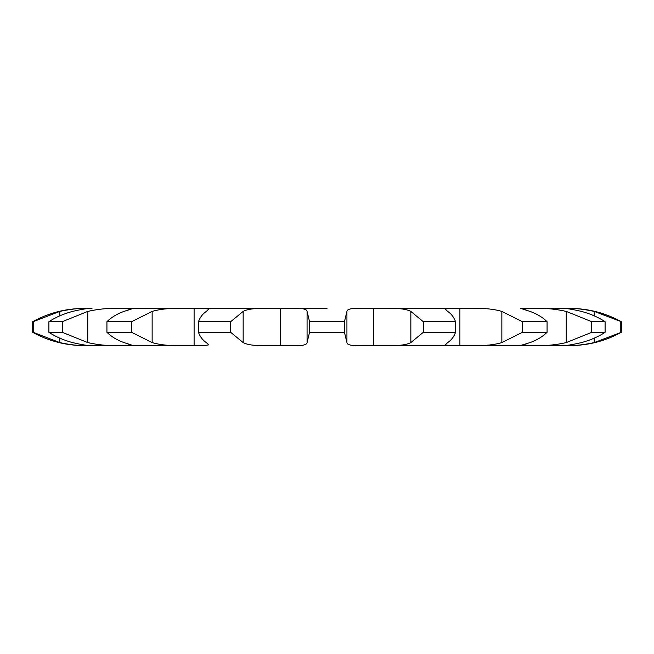 <?xml version="1.0" encoding="UTF-8"?>
<svg xmlns="http://www.w3.org/2000/svg" width="654" height="654" viewBox="0 0 654 654"><rect width="100%" height="100%" fill="white"/><g stroke="black" fill="none" stroke-linecap="round" stroke-linejoin="round"><path stroke-width="0.98" d="M48.903 321.686L62.261 321.686L87.759 311.41C97.781 309.129 107.706 308.124 117.532 308.402L293.654 308.402C302.442 308.124 306.914 309.129 307.069 311.41L307.069 342.59C306.914 344.871 302.442 345.876 293.654 345.598L265.753 345.598C254.962 345.876 247.433 344.871 243.157 342.59L230.69 332.314L198.456 332.314C200.067 336.753 202.691 340.178 206.329 342.59L208.855 344.846L204.146 345.598L133.334 345.598L180.488 345.598C169.329 345.876 159.887 344.871 152.145 342.59L131.601 332.314L106.929 332.314C111.482 336.753 117.164 340.178 123.966 342.59L133.334 345.598L92.01 345.598L117.532 345.598C107.706 345.876 97.781 344.871 87.759 342.59L62.261 332.314L48.903 332.314C55.713 336.753 63.577 340.178 72.504 342.59C82.404 344.871 88.903 345.876 92.01 345.598L86.459 345.598C83.41 345.598 83.41 345.598 86.459 345.598L84.162 345.598C65.882 345.525 48.731 341.094 32.7 332.314L32.7 321.686C48.731 312.906 65.882 308.475 84.162 308.402L86.459 308.402C83.41 308.402 83.41 308.402 86.459 308.402L92.01 308.402C88.903 308.124 82.404 309.129 72.504 311.41C63.577 313.822 55.713 317.247 48.903 321.686L48.903 332.314M327 308.402L293.654 308.402L327 308.402M307.069 311.41L309.555 321.686L344.445 321.686L346.931 311.41C347.086 309.129 351.558 308.124 360.346 308.402L388.247 308.402C399.038 308.124 406.567 309.129 410.843 311.41L423.31 321.686L423.31 332.314L410.843 342.59C406.567 344.871 399.038 345.876 388.247 345.598L567.541 345.598C570.59 345.598 570.59 345.598 567.541 345.598L569.838 345.598C588.118 345.525 605.269 341.094 621.3 332.314L594.208 342.59C583.425 344.871 574.539 345.876 567.541 345.598M423.31 321.686L455.544 321.686C453.933 317.247 451.309 313.822 447.671 311.41L445.145 309.154L449.854 308.402L388.247 308.402L459.901 308.402L459.901 345.598M621.3 332.314L621.3 321.686L594.208 311.41C583.425 309.129 574.539 308.124 567.541 308.402L567.541 308.402C570.59 308.402 570.59 308.402 567.541 308.402L561.99 308.402C565.097 308.124 571.596 309.129 581.496 311.41C590.423 313.822 598.287 317.247 605.097 321.686L591.739 321.686L566.241 311.41C556.219 309.129 546.294 308.124 536.468 308.402L561.99 308.402L520.666 308.402L530.034 311.41C536.836 313.822 542.518 317.247 547.071 321.686L522.399 321.686L501.855 311.41C494.113 309.129 484.671 308.124 473.512 308.402L459.901 308.402M128.086 310.061L128.086 308.402L128.094 310.053M280.329 308.402L280.329 345.598L280.329 308.402M561.99 345.598L536.468 345.598C546.294 345.876 556.219 344.871 566.241 342.59L591.739 332.314L605.097 332.314C598.287 336.753 590.423 340.178 581.496 342.59C571.596 344.871 565.097 345.876 561.99 345.598L561.99 345.598M525.914 343.939L525.914 345.598L525.906 343.947M520.666 345.598L473.512 345.598C484.671 345.876 494.113 344.871 501.855 342.59L522.399 332.314L547.071 332.314C542.518 336.753 536.836 340.178 530.034 342.59L520.306 345.565M455.544 321.686L455.544 332.314C453.933 336.753 451.309 340.178 447.671 342.59L445.145 344.846L449.854 345.598L360.346 345.598C351.558 345.876 347.086 344.871 346.931 342.59L346.931 311.41M198.456 321.686C200.067 317.247 202.691 313.822 206.329 311.41L208.855 309.154L204.146 308.402L265.753 308.402C254.962 308.124 247.433 309.129 243.157 311.41L230.69 321.686L198.456 321.686L198.456 332.314M373.671 308.402L373.671 345.598L373.671 308.402M194.099 308.402L194.099 345.598M194.091 308.402L194.091 345.598M133.694 308.435L180.488 308.402C169.329 308.124 159.887 309.129 152.145 311.41L131.601 321.686L106.929 321.686L106.929 332.314M133.334 308.402L123.966 311.41C117.164 313.822 111.482 317.247 106.929 321.686M128.094 343.947L128.094 345.598L128.086 343.939M459.909 308.402L459.909 345.598M525.914 310.061L525.914 308.402L525.906 310.053M86.459 308.402L86.459 308.402C79.461 308.124 70.575 309.129 59.792 311.41L33.215 321.686L33.215 332.314L59.792 342.59C70.575 344.871 79.461 345.876 86.459 345.598M33.215 321.686L32.7 321.686M344.445 321.686L344.445 332.314L309.555 332.314L307.069 342.59M344.445 332.314L346.931 342.59M455.544 332.314L423.31 332.314M33.215 332.314L32.7 332.314M309.555 321.686L309.555 332.314M230.69 321.686L230.69 332.314M131.601 321.686L131.601 332.314M522.399 321.686L522.399 332.314M62.261 321.686L62.261 332.314M547.071 321.686L547.071 332.314M591.739 321.686L591.739 332.314M605.097 321.686L605.097 332.314M620.785 321.686L620.785 332.314M243.157 311.41L243.157 342.59M410.843 311.41L410.843 342.59M152.145 311.41L152.145 342.59M501.855 311.41L501.855 342.59M87.759 311.41L87.759 342.59M566.241 311.41L566.241 342.59M59.792 311.41L59.792 315.841M59.792 338.159L59.792 342.59M594.208 311.41L594.208 315.841M594.208 338.159L594.208 342.59M567.541 308.402L569.838 308.402C588.118 308.475 605.269 312.906 621.3 321.686"/></g></svg>

